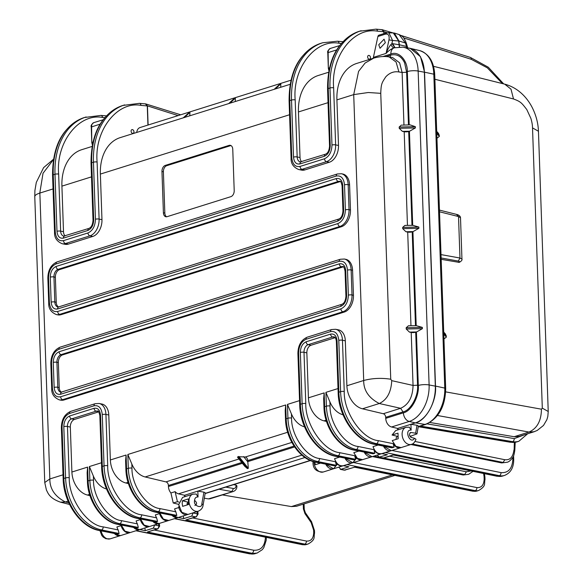 <?xml version="1.0" encoding="UTF-8"?>
<svg xmlns="http://www.w3.org/2000/svg" width="583" height="583" viewBox="0 0 583 583"><rect width="100%" height="100%" fill="white"/><g stroke="black" fill="none" stroke-linecap="round" stroke-linejoin="round"><path stroke-width="0.87" d="M145.437 103.971L147.273 105.938L147.936 125.068M381.967 29.777L383.803 31.737L383.869 33.61M373.258 58.242A7.768 5.495 -107.4 0 1 373.397 57.389L377.901 36.496A2.587 1.829 -107.4 0 1 378.972 35.14L386.405 32.816L393.27 32.932L398.706 40.999L399.319 46.917M424.366 72.234L418.149 71.046A30.994 20.427 101.5 0 0 402.94 47.157L409.047 48.178A31.205 20.565 101.5 0 1 424.366 72.234L435.326 386.143A31.205 20.565 101.5 0 1 415.315 422.894L397.657 428.432L398.007 428.323L398.058 429.809M397.708 429.919L397.657 428.432L391.579 426.989A7.768 5.495 -107.4 0 1 385.742 418.354L385.706 417.326A3.236 2.288 72.6 0 0 383.271 413.733L362.458 408.792A20.718 14.641 -107.4 0 1 346.885 385.771L345.318 340.807A14.247 9.386 -78.5 0 0 338.541 329.861L335.677 329.286A14.247 9.386 101.5 0 1 342.454 340.224L344.247 391.499C343.584 412.349 362.123 439.174 378.178 440.617L393.146 443.656L394.101 447.234L391.485 447.766L374.169 444.253A2.587 1.705 101.5 0 0 374.774 444.217A46.618 32.947 -107.4 0 1 338.84 392.213A2.587 0.663 178 0 0 338.162 392.687C338.585 416.379 355.397 440.945 374.169 444.253M196.179 493.998L198.038 496.986L197.834 491.112L304.953 457.509L184.549 495.273L184.898 495.164L184.949 496.658M184.6 496.767L184.549 495.273L178.471 493.837A7.768 5.495 -107.4 0 1 175.119 491.651L177.429 501.686L178.901 502.058M378.768 44.76L384.073 39.192L385.327 42.705L380.021 48.28L378.768 44.76M130.089 532.592A8.934 6.318 -107.4 0 1 129.907 532.651A8.934 6.318 -107.4 0 1 121.096 525.647L116.906 526.966A8.934 6.318 72.6 0 0 118.16 529.918L119.107 533.496L117.358 534.043L99.176 530.508C80.403 527.207 63.591 502.633 63.168 478.949A2.587 0.663 -2 0 1 63.846 478.468L62.06 427.193A2.587 0.663 178 0 0 61.375 427.674L63.168 478.949M114.479 533.62A8.934 6.318 72.6 0 0 120.47 535.617L114.479 533.62M149.314 526.558A8.934 6.318 -107.4 0 1 149.139 526.624A8.934 6.318 -107.4 0 1 140.328 519.621L136.131 520.932A8.934 6.318 72.6 0 0 137.391 523.884L138.339 527.462L136.59 528.016L117.453 524.285C101.741 521.501 87.793 501.089 87.435 481.39A2.587 0.663 178 0 1 88.113 480.909L87.632 467.092L71.898 472.033L70.324 427.069L67.46 426.486L69.253 477.761C68.59 498.603 87.129 525.429 103.191 526.879A2.587 1.705 101.5 0 1 101.529 529.925L99.78 530.472A2.587 1.705 101.5 0 1 99.176 530.508M133.711 527.586A8.934 6.318 72.6 0 0 139.701 529.583L133.711 527.586M168.545 520.532A8.934 6.318 -107.4 0 1 168.37 520.59A8.934 6.318 -107.4 0 1 159.56 513.587L155.362 514.898A8.934 6.318 72.6 0 0 156.616 517.85L157.57 521.435L155.821 521.982L137.639 518.447A2.587 1.705 101.5 0 0 138.237 518.411A46.618 32.947 -107.4 0 1 102.309 466.407A2.587 0.663 178 0 0 101.631 466.888C102.047 490.573 118.866 515.146 137.639 518.447M152.943 521.552A8.934 6.318 72.6 0 0 158.926 523.549L152.943 521.552M187.777 514.498A8.934 6.318 -107.4 0 1 187.602 514.556A8.934 6.318 -107.4 0 1 178.792 507.553L174.594 508.872A8.934 6.318 72.6 0 0 175.847 511.823L176.802 515.401L175.053 515.948L155.909 512.217C140.197 509.44 126.256 489.02 125.892 469.322A2.587 0.663 178 0 1 126.569 468.849L126.088 455.031L110.355 459.965L108.788 415.001A14.247 9.386 -78.5 0 0 102.01 404.063L99.146 403.48A14.247 9.386 101.5 0 1 105.924 414.418L107.717 465.7C107.053 486.543 125.585 513.368 141.647 514.811A2.587 1.705 101.5 0 1 139.986 517.864L138.237 518.411L155.821 521.982M172.174 515.525A8.934 6.318 72.6 0 0 178.158 517.522L172.174 515.525M343.19 465.744A8.934 6.318 -107.4 0 1 343.015 465.81A8.934 6.318 -107.4 0 1 335.458 461.751L336.413 465.336L334.664 465.883L315.52 462.151C299.808 459.368 285.867 438.955 285.502 419.257A2.587 0.663 178 0 1 286.18 418.783L285.699 404.966L127.837 454.485L131.831 464.01L131.977 468.142C131.437 485.304 146.697 507.392 159.924 508.587A2.587 1.705 101.5 0 1 158.263 511.634L176.802 515.401M325.751 464.228A8.934 6.318 72.6 0 0 333.571 468.768L325.751 464.228M362.415 459.717A8.934 6.318 -107.4 0 1 362.247 459.776A8.934 6.318 -107.4 0 1 354.69 455.724L355.637 459.302L353.888 459.849L335.706 456.314A2.587 1.705 101.5 0 0 336.311 456.278A46.618 32.947 -107.4 0 1 300.383 404.274L298.591 352.999A2.587 0.663 178 0 0 297.913 353.48L299.698 404.755A2.587 0.663 -2 0 1 300.383 404.274L302.125 403.728A46.618 32.947 72.6 0 0 338.06 455.731L336.311 456.278L353.888 459.849M344.976 458.194A8.934 6.318 72.6 0 0 352.802 462.734L344.976 458.194M381.646 453.683A8.934 6.318 -107.4 0 1 381.471 453.742A8.934 6.318 -107.4 0 1 373.922 449.69L374.869 453.268L373.12 453.814L353.983 450.091C338.271 447.307 324.323 426.887 323.966 407.196A2.587 0.663 178 0 1 324.644 406.715L324.163 392.898L308.429 397.832L306.855 352.875L303.998 352.292L305.784 403.567C305.128 424.409 323.66 451.235 339.721 452.678L354.69 455.724M364.207 452.168A8.934 6.318 72.6 0 0 372.034 456.7L364.207 452.168M400.878 447.649A8.934 6.318 -107.4 0 1 400.703 447.708A8.934 6.318 -107.4 0 1 393.146 443.656M383.439 446.133A8.934 6.318 72.6 0 0 391.266 450.674L383.439 446.133M388.766 32.531L392.585 40.46L388.985 39.884C389.612 35.548 388.395 33.639 385.334 34.164L377.901 36.496M367.625 57.003A1.946 1.37 -107.4 0 1 368.478 55.443A1.946 1.37 -107.4 0 1 370.489 57.586A1.946 1.37 -107.4 0 1 369.637 59.153A1.946 1.37 -107.4 0 1 367.625 57.003M383.803 31.737L377.507 31.183C353.684 26.738 330.78 56.318 333.644 87.829L335.633 144.876L338.497 145.458L336.908 99.882A45.321 32.036 -107.4 0 1 356.745 63.423L375.051 57.717M341.303 43.448L339.051 43.244C315.228 38.806 292.323 68.379 295.18 99.897L297.17 156.944L300.034 157.527L298.445 111.951A45.321 32.036 -107.4 0 1 318.282 75.491L328.623 72.248M131.095 131.204A1.946 1.37 -107.4 0 1 131.947 129.637A1.946 1.37 -107.4 0 1 133.959 131.78A1.946 1.37 -107.4 0 1 133.106 133.347A1.946 1.37 -107.4 0 1 131.095 131.204M147.273 105.938L140.977 105.377C117.154 100.939 94.249 130.512 97.106 162.03L99.103 219.077L101.967 219.653L100.371 174.077A45.321 32.036 -107.4 0 1 120.215 137.624L290.159 84.309M136.728 132.443A7.768 5.495 -107.4 0 1 140.08 127.531L290.975 80.199M104.772 117.642L102.521 117.438C78.69 113 55.786 142.58 58.65 174.091L60.639 231.138L63.503 231.721L61.915 186.145A45.321 32.036 -107.4 0 1 81.751 149.685L92.085 146.442M121.206 525.669A2.587 1.829 -107.4 0 1 121.126 525.057A2.587 1.829 -107.4 0 1 121.126 525.028M89.971 495.652L87.465 495.054A20.718 14.641 -107.4 0 1 71.898 472.033M121.497 525.713L121.096 525.647M140.437 519.635A2.587 1.829 -107.4 0 1 140.357 519.023A2.587 1.829 -107.4 0 1 140.357 519.001M106.507 488.977A20.718 14.641 -107.4 0 1 93.375 476.071L93.52 480.203C92.974 497.372 108.234 519.46 121.461 520.648A2.587 1.705 101.5 0 1 119.799 523.702L138.339 527.462M140.729 519.679L140.328 519.621M159.669 513.601A2.587 1.829 -107.4 0 1 159.589 512.989A2.587 1.829 -107.4 0 1 159.589 512.967M128.435 483.584L125.928 482.994A20.718 14.641 -107.4 0 1 110.355 459.965M159.961 513.652L159.56 513.587M178.894 507.567A2.587 1.829 -107.4 0 1 178.821 506.962A2.587 1.829 -107.4 0 1 178.872 506.277M241.734 462.494L168.407 485.493A3.236 2.288 72.6 0 0 165.973 481.893L145.152 476.96A20.718 14.641 -107.4 0 1 131.831 464.01M178.682 504.361L173.231 503.005L170.921 492.97A7.768 5.495 -107.4 0 1 168.443 486.521L168.407 485.493M179.192 507.618L178.792 507.553M294.043 446.082L247.775 460.599L247.811 461.619A7.768 5.495 -107.4 0 0 247.819 461.86L248.307 468.331L247.432 468.608L244.751 466.276L237.536 457.225L237.93 456.686L245.341 456.999L291.85 442.41M170.921 492.97L175.119 491.651M304.581 426.843A20.718 14.641 -107.4 0 1 291.442 413.945L291.587 418.069C291.048 435.239 306.308 457.327 319.535 458.515A2.587 1.705 101.5 0 1 317.873 461.568L336.413 465.336M338.497 457.458A2.587 1.829 -107.4 0 1 338.431 456.868M357.729 451.424A2.587 1.829 -107.4 0 1 357.663 450.834M326.509 421.451L323.995 420.86A20.718 14.641 -107.4 0 1 308.429 397.832M343.037 414.783A20.718 14.641 -107.4 0 1 329.905 401.876L330.051 406.008C329.504 423.171 344.772 445.266 357.998 446.454A2.587 1.705 101.5 0 1 356.337 449.5L354.588 450.054A2.587 1.705 101.5 0 1 353.983 450.091M376.961 445.39A2.587 1.829 -107.4 0 1 376.888 444.8M396.185 439.356A2.587 1.829 -107.4 0 1 397.256 436.711A2.587 1.829 -107.4 0 1 397.795 436.66M402.212 125.126L410.075 124.871L415.351 126.679L415.395 127.932L409.587 131.226A7.768 1.997 -2 0 0 409.419 131.277L408.698 131.503L411.977 225.271M412.873 225.337L404.915 225.417L402.671 227.392L418.856 227.042L412.873 225.337M418.856 227.042L418.9 228.296L413.092 231.589A7.768 1.997 -2 0 0 412.924 231.64L416.204 325.613M416.379 325.7L408.421 325.78L406.176 327.755L422.354 327.406L416.379 325.7M422.354 327.406L422.398 328.659L416.597 331.953A7.768 1.997 -2 0 0 416.422 332.004L418.295 385.465C419.381 396.345 411.19 411.387 403.4 412.815L385.742 418.354M390.982 44.476C392.009 46.895 393.19 47.981 394.531 47.726C391.572 48.659 388.752 50.553 386.07 53.41C387.578 49.591 389.218 46.611 390.982 44.476L391.907 43.587L394.837 47.631M394.225 47.813L394.268 47.799A7.768 5.495 72.6 0 0 390.872 54.044C398.59 50.612 407.641 60.246 407.328 71.563L409.193 124.886M336.908 99.882L353.713 94.614L358.581 71.381L365.118 63.015L373.841 58.06M344.313 312.043L342.884 311.752L62.643 399.661A14.247 9.386 101.5 0 1 59.328 399.858L60.763 400.149A14.247 9.386 -78.5 0 0 64.079 399.945L344.313 312.043A14.247 9.386 -78.5 0 0 353.451 295.268L352.577 270.257A14.247 9.386 -78.5 0 0 345.799 259.318L344.364 259.027A14.247 9.386 101.5 0 1 351.141 269.965L352.577 270.257M341.332 226.751L339.904 226.459L59.67 314.368A14.247 9.386 101.5 0 1 56.347 314.565L57.783 314.856A14.247 9.386 -78.5 0 0 61.098 314.66L341.332 226.751A14.247 9.386 -78.5 0 0 350.47 209.975L349.596 184.964A14.247 9.386 -78.5 0 0 342.819 174.026L341.383 173.734A14.247 9.386 101.5 0 1 348.168 184.673L349.596 184.964M230.883 196.66A5.181 3.411 -78.5 0 0 234.206 190.561L232.763 149.292A5.181 3.411 -78.5 0 0 230.3 145.313A5.181 3.411 -78.5 0 0 229.097 145.386L165.288 165.404A5.181 3.411 -78.5 0 0 161.965 171.504L163.408 212.773A5.181 3.411 -78.5 0 0 165.871 216.752A5.181 3.411 -78.5 0 0 167.073 216.679L230.883 196.66M68.357 244.109L65.493 243.526A14.247 9.386 101.5 0 1 62.177 243.73L65.041 244.306A14.247 9.386 -78.5 0 0 68.357 244.109L92.828 236.428A14.247 9.386 -78.5 0 0 101.967 219.653M304.887 169.908L302.023 169.332A14.247 9.386 101.5 0 1 298.707 169.529L301.571 170.112A14.247 9.386 -78.5 0 0 304.887 169.908L329.359 162.234A14.247 9.386 -78.5 0 0 338.497 145.458M301.608 161.688A6.471 4.27 101.5 0 1 300.034 157.527M183.237 117.853L189.052 112.599L189.927 112.33L189.788 115.798M228.689 103.592L233.28 99.314L235.379 98.068L235.24 101.537M274.141 89.337L279.957 84.083L280.831 83.814L280.693 87.282M65.077 235.882A6.471 4.27 101.5 0 1 63.503 231.721M53.454 159.596L43.033 173.246L39.855 192.674M63.022 474.81L49.847 478.949C49.737 488.838 54.919 496.519 65.391 501.978L68.087 501.132M119.107 533.496L101.529 529.925A46.618 32.947 -107.4 0 1 65.595 477.922L63.809 426.647A2.587 0.663 178 0 1 67.46 426.486A6.471 4.27 101.5 0 1 71.614 418.864L74.478 419.447A6.471 4.27 -78.5 0 0 70.324 427.069M74.478 419.447L98.687 411.846M87.435 481.39L87.129 472.718L87.632 467.092M101.486 462.749L89.381 466.546L93.375 476.071M125.892 469.322L125.593 460.65L126.088 455.031M285.502 419.257L285.204 410.585L285.699 404.966M173.231 503.005L177.429 501.686M291.442 413.945L287.448 404.413L287.929 418.23L286.18 418.783A38.85 27.459 -107.4 0 0 316.124 462.115A2.587 1.705 101.5 0 1 315.52 462.151M247.775 460.599A3.236 2.288 72.6 0 0 245.341 456.999M305.784 403.567A2.587 0.663 178 0 0 302.125 403.728L300.34 352.453A2.587 0.663 178 0 1 303.998 352.292A6.471 4.27 101.5 0 1 308.145 344.67L311.009 345.245A6.471 4.27 -78.5 0 0 306.855 352.875M311.009 345.245L335.225 337.652M323.966 407.196L323.66 398.517L324.163 392.898M329.905 401.876L325.912 392.352L326.393 406.169L324.644 406.715A38.85 27.459 -107.4 0 0 354.588 450.054L373.12 453.814M362.458 408.792L379.285 403.516C368.777 398.065 363.581 390.391 363.697 380.495L346.885 385.771M383.271 413.733L400.601 408.297C408.596 404.74 412.749 397.118 413.048 385.429L411.204 332.441A3.236 0.831 178 0 0 415.708 332.23L416.422 332.004M415.708 332.23L417.559 385.217C418.601 395.886 410.665 410.454 403.035 411.897L385.706 417.326M401.41 125.053L399.166 127.028L399.209 128.282L402.43 131.379L404.194 131.714A3.236 0.831 178 0 0 408.698 131.503M385.99 56.617L390.574 55.174C396.688 53.614 401.374 56.179 404.624 62.862L406.628 72.256L408.472 124.908M422.398 328.659L406.22 329.001L409.441 332.106L416.597 331.953M409.222 325.853L408.421 325.78M410.964 325.729L407.699 232.078A3.236 0.831 178 0 0 412.203 231.866L412.924 231.64M418.9 228.296L402.715 228.638L405.936 231.743L413.092 231.589M405.717 225.49L404.915 225.417M388.737 56.908L392.534 57.491L399.617 62.818L402.124 72.474L406.628 72.256M389.211 56.966L396.097 62.046L398.918 71.964L402.124 72.474L403.961 125.002M230.992 145.575A5.181 3.411 -78.5 0 0 230.525 145.677L166.716 165.696A5.181 3.411 -78.5 0 0 163.393 171.796L164.836 213.065A5.181 3.411 -78.5 0 0 166.607 216.781M69.588 504.448L60.392 502.145L65.391 501.978L68.83 502.838M403.035 411.897L400.601 408.297L379.285 403.516C386.995 399.858 391.149 392.235 391.74 380.648L390.741 379.22L380.757 93.331C381.122 83.719 381.77 82.895 385.851 76.752C389.692 72.744 394.05 71.148 398.918 71.964M411.204 332.441L409.441 332.106M406.22 329.001L406.176 327.755M407.699 232.078L405.936 231.743M402.715 228.638L402.671 227.392M339.313 263.844A2.587 1.829 72.6 0 0 341.31 266.73L61.077 354.639L62.505 354.923A6.471 4.27 -78.5 0 0 58.351 362.553L56.923 362.262A6.471 4.27 101.5 0 1 61.077 354.639A2.587 1.829 -107.4 0 1 59.08 351.746L339.313 263.844C343.023 263.239 345.165 265.513 345.741 270.68L346.608 295.69C346.411 301.09 344.473 304.647 340.8 306.359L60.559 394.268C56.85 394.873 54.707 392.592 54.139 387.433L53.264 362.422C53.468 357.015 55.407 353.458 59.08 351.746M54.139 387.433A2.587 0.663 -2 0 1 57.797 387.272L59.226 387.564L58.351 362.553M59.226 387.564A6.471 4.27 -78.5 0 0 61.492 392.235M343.38 266.89A6.471 4.27 -78.5 0 0 342.738 267.021L341.31 266.73A6.471 4.27 101.5 0 1 342.819 266.635C343.504 266.001 344.254 267.51 345.056 271.153A2.587 0.663 178 0 1 345.741 270.68M62.505 354.923L342.738 267.021M57.586 308.975C53.869 309.58 51.734 307.299 51.158 302.14L50.284 277.129C50.488 271.722 52.426 268.165 56.099 266.453L336.333 178.551C340.049 177.946 342.185 180.22 342.76 185.387L343.635 210.397C343.431 215.797 341.492 219.354 337.819 221.066L57.586 308.975A2.587 1.829 -107.4 0 1 58.715 306.891L57.899 306.957A6.471 4.27 101.5 0 1 54.817 301.979L56.245 302.271A6.471 4.27 -78.5 0 0 58.519 306.942M340.406 181.597A6.471 4.27 -78.5 0 0 339.765 181.728L338.329 181.437A6.471 4.27 101.5 0 1 339.838 181.342C340.53 180.708 341.274 182.217 342.083 185.86A2.587 0.663 178 0 1 342.76 185.387M56.099 266.453A2.587 1.829 72.6 0 0 58.096 269.346L59.524 269.63L339.765 181.728M59.524 269.63A6.471 4.27 -78.5 0 0 55.37 277.26L53.942 276.969A6.471 4.27 101.5 0 1 58.096 269.346L338.329 181.437A2.587 1.829 72.6 0 1 336.333 178.551M56.245 302.271L55.37 277.26M196.194 494.005L192.915 494.158L182.603 497.394L178.689 504.587L181.809 512.289L187.945 514.446L198.264 511.211C201.099 509.979 202.695 508.026 203.052 505.359A3.884 1.625 -170 0 0 201.849 503.858C202.112 509.083 193.556 505.891 194.489 501.11C194.62 498.217 195.808 496.84 198.038 496.986M182.188 503.486L182.443 500.768L188.382 498.91L188.579 504.484L182.632 506.35L182.188 503.486M188.615 502.313L186.932 505.002M407.43 47.908L407.32 47.325L407.677 47.944M463.172 474.999L468.535 474.336L463.172 474.999L372.464 456.569M468.666 474.292L472.973 471.37M339.612 457.108L334.555 458.69C336.493 464.032 339.452 466.356 343.431 465.679L346.929 464.578L475.218 490.638A2.587 1.705 -78.5 0 0 476.879 487.592L353.48 462.523M356.461 458.267L352.802 462.734L343.365 465.693L348.925 466.794L340.88 469.315L344.757 470.102L354.602 467.202L344.152 470.138A2.587 1.705 -78.5 0 0 344.757 470.102A2.587 1.829 72.6 0 0 345.442 470.073M358.837 451.074L353.786 452.663L357.415 458.398L362.597 459.666L381.471 453.742M378.068 445.04L373.018 446.629C374.956 451.963 377.915 454.295 381.887 453.61L385.385 452.517L499.361 475.67L497.612 476.216A2.587 1.705 -78.5 0 1 497.007 476.253L393.008 454.966L497.612 476.216A19.421 13.73 72.6 0 0 502.772 475.99L504.521 475.444C510.723 472.908 513.783 467.544 513.703 459.338A2.587 0.663 178 0 0 512.865 458.879C512.413 468.528 508.471 473.105 501.023 472.616L391.944 450.455M410.92 444.508L501.635 462.931L506.991 462.275L501.635 462.931M507.239 462.188L506.991 462.275C508.551 462.086 510.409 460.577 512.581 457.757C513.521 456.795 514.257 454.295 514.804 450.273L514.804 450.295M377.216 455.075L379.344 457.247L383.22 458.034L393.008 454.966M382.616 458.07A2.587 1.705 -78.5 0 0 383.22 458.034A2.587 1.829 72.6 0 0 383.905 458.005L378.724 457.283L387.382 454.725L381.821 453.632L400.703 447.708M338.752 467.143L340.88 469.315L340.261 469.344L344.152 470.138M337.229 464.294L333.571 468.768L323.259 472.004C316.547 471.975 313.122 468.921 312.984 462.858L313.02 461.51M320.38 463.142L315.323 464.724L314.878 462.013M197.834 491.112L203.926 492.139L205.267 492.839L203.052 505.359M194.693 500.476C197.134 502.626 197.192 504.288 194.868 505.476M188.163 502.196L182.443 500.768M188.44 503.931L186.924 503.69M183.339 515.897L183.718 518.615L191.756 516.093L193.126 512.821M145.677 103.898L180.694 114.793M145.612 103.92L147.448 105.88L178.136 115.594M121.33 525.072L124.915 531.149L130.257 532.541L149.139 526.624M266.344 537.366L266.198 540.354L263.808 547.634L262.306 549.66L257.147 553.041A19.421 13.73 -107.4 0 1 251.994 553.267L147.382 532.017L157.862 528.912A2.587 1.829 -107.4 0 1 157.177 528.941A2.587 1.705 -78.5 0 0 158.838 525.895L154.67 524.889M144.876 527.958L145.254 530.676L153.3 528.154L154.692 525.05M257.147 553.041L249.641 553.85L135.963 530.756L139.629 529.604M145.254 530.676L139.767 529.561M140.554 519.038L144.147 525.115L149.488 526.515L168.37 520.59M159.786 513.004L163.378 519.081L168.72 520.481L187.602 514.556M183.718 518.615L178.223 517.5M233.572 484.67L236.071 485.122L236.873 485.792C237.084 488.467 235.926 490.361 233.404 491.462L208.423 498.895L210.018 498.8L233.448 491.447M225.781 487.111L233.491 488.503L231.83 491.556L219.011 489.232M204.32 498.203L208.423 498.895M236.071 485.122L236.181 485.982M222.393 494.916L291.405 506.583L296.507 506.27M191.756 516.093L195.633 516.881A2.587 1.829 -107.4 0 0 196.325 516.851L185.846 519.949L195.633 516.881A2.587 1.705 -78.5 0 0 197.294 513.827L193.155 512.989M174.39 518.688L178.092 517.536M445.674 391.871L541.439 409.193C541.264 420.868 537.111 428.49 528.985 432.061L514.126 436.718L519.234 436.405L534.086 431.748L528.985 432.061L437.512 415.511M534.859 431.464L534.086 431.748M429.926 422.486L514.126 436.718M445.529 334.117L446.381 337.105L443.955 338.978M456.686 214.61L458.522 216.555L459.972 258.029L461.947 259.078C462.72 260.754 458.551 262.816 459.113 262.335L458.471 262.372C459.863 261.854 459.805 261.424 458.311 261.082L459.972 258.029L441.01 254.603M439.451 210.099L457.356 214.588C459.338 215.316 460.388 216.366 460.504 217.743L458.522 216.555L439.509 211.789M459.032 262.357L441.171 259.318M438.525 133.398L439.371 136.378L436.944 138.258M433.497 66.302L504.747 84.163L511.014 89.184L513.499 98.964L434.882 79.259M397.774 436.441L392.053 435.02L397.992 433.154L398.189 438.729L392.242 440.595L395.879 446.338L401.053 447.598L411.372 444.363C413.201 444.071 414.746 442.366 415.992 439.254L414.535 438.299C410.272 445.317 403.611 429.299 411.146 430.137L410.942 424.264L417.027 425.291L418.375 425.991L416.976 433.883L410.92 436.091L410.724 437.221M409.281 427.15L406.023 427.317L395.704 430.553L392.053 435.02M410.92 436.091L409.696 435.895M409.295 427.157L411.146 430.137M417.027 425.291L415.628 433.205L411.161 432.506C408.843 433.686 408.902 435.355 411.336 437.505L414.535 438.299M410.009 432.863L410.541 432.542M415.628 433.205L416.976 433.883M410.942 424.264L415.49 422.835C425.998 420.853 436.929 400.776 435.501 386.084L424.541 72.183L420.489 56.689L410.148 48.309L407.728 47.952M514.337 442.395L514.126 450.528M513.966 449.901C513.084 455.811 511.102 460.366 504.805 459.717L415.038 441.484M406.672 47.777L406.511 46.443L407.379 47.893M399.515 46.917L398.881 40.948L394.407 33.071L392.643 32.874M398.881 40.948L405.484 43.04L406.213 42.836L407.757 47.959M399.012 44.658L406.511 46.443L405.484 43.04L399.122 34.565C403.093 36.612 403.531 36.642 406.213 42.836M384.044 33.552L383.978 31.686L382.142 29.726M392.811 32.867L382.215 29.704M148.111 125.01L147.448 105.88M301.885 455.126L178.471 493.837M415.315 422.894L409.237 421.451L391.579 426.989M435.326 386.143L429.11 384.955A30.994 20.427 101.5 0 1 409.237 421.451A7.768 5.495 -107.4 0 1 403.4 412.815M407.328 71.563A7.768 1.997 178 0 1 418.149 71.046L429.11 384.955A7.768 1.997 178 0 0 418.295 385.465M398.838 44.716L392.68 43.674L394.953 47.595M398.706 40.999L392.585 40.46L391.907 43.587L392.68 43.674M382.441 29.726L375.991 29.15A2.587 1.756 95.1 0 1 377.507 31.183M342.891 41.692L337.528 41.211A2.587 1.756 95.1 0 1 339.051 43.244M145.91 103.92L139.461 103.344A2.587 1.756 95.1 0 1 140.977 105.377M106.361 115.886L100.997 115.412A2.587 1.756 95.1 0 1 102.521 117.438M373.397 57.389L386.07 53.41L388.985 39.884M117.358 534.043L99.78 530.472A46.618 32.947 -107.4 0 1 63.846 478.468L65.595 477.922A2.587 0.663 178 0 1 69.253 477.761M118.16 529.918L103.191 526.879M137.391 523.884L121.461 520.648M136.59 528.016L118.058 524.248A2.587 1.705 101.5 0 1 117.453 524.285M119.799 523.702L118.058 524.248A38.85 27.459 -107.4 0 1 88.113 480.909L89.862 480.363A38.85 27.459 72.6 0 0 119.799 523.702M157.57 521.435L139.986 517.864A46.618 32.947 -107.4 0 1 104.058 465.861L102.309 466.407L100.516 415.132A2.587 0.663 178 0 0 99.839 415.606L101.631 466.888M156.616 517.85L141.647 514.811M108.788 415.001L105.924 414.418A2.587 0.663 178 0 0 102.265 414.586L104.058 465.861A2.587 0.663 178 0 1 107.717 465.7M175.847 511.823L159.924 508.587M175.053 515.948L156.514 512.18A2.587 1.705 101.5 0 1 155.909 512.217M158.263 511.634L156.514 512.18A38.85 27.459 -107.4 0 1 126.569 468.849L128.318 468.302A38.85 27.459 72.6 0 0 158.263 511.634M242.397 463.317L168.443 486.521M294.619 446.935L247.811 461.619M335.458 461.751L319.535 458.515M334.664 465.883L316.124 462.115L317.873 461.568A38.85 27.459 72.6 0 1 287.929 418.23A2.587 0.663 178 0 1 291.587 418.069M355.637 459.302L338.06 455.731A2.587 1.705 101.5 0 0 339.721 452.678M374.869 453.268L356.337 449.5A38.85 27.459 -107.4 0 1 326.393 406.169A2.587 0.663 178 0 1 330.051 406.008M373.922 449.69L357.998 446.454M396.724 437.031L397.795 436.696M345.318 340.807L342.454 340.224A2.587 0.663 178 0 0 338.796 340.385L340.589 391.659A46.618 32.947 72.6 0 0 376.516 443.663L374.774 444.217L392.352 447.788M394.101 447.234L376.516 443.663A2.587 1.705 101.5 0 0 378.178 440.617M409.419 131.277L412.698 225.249M394.531 47.726A7.768 5.495 72.6 0 0 394.268 47.799L402.94 47.157M386.923 32.757L385.334 34.164M382.871 56.558L390.872 54.044M390.574 55.174L390.063 57.098M34.769 196.646L44.753 482.535L49.847 478.949L39.863 193.06L53.038 188.928M100.371 174.077L289.576 114.734M380.757 93.331L368.288 92.515L353.713 94.614L363.697 380.495C372.297 378.214 381.311 377.784 390.741 379.22M299.553 400.616L287.448 404.413M127.837 454.485L128.318 468.302A2.587 0.663 178 0 1 131.977 468.142M333.644 87.829A2.587 0.663 178 0 0 329.985 87.989L331.975 145.036A2.587 0.663 -2 0 1 335.633 144.876A14.247 9.386 101.5 0 1 326.502 161.651L329.359 162.234M361.161 30.702A71.221 50.335 72.6 0 0 329.985 87.989L328.236 88.543A71.221 50.335 72.6 0 1 359.412 31.249L375.991 29.15M359.412 31.249C338.111 39.688 327.493 58.941 327.559 89.017A2.587 0.663 -2 0 1 328.236 88.543L330.226 145.59C330.022 150.99 328.091 154.546 324.418 156.259L299.939 163.94C296.23 164.544 294.087 162.263 293.519 157.104A2.587 0.663 -2 0 1 297.17 156.944A6.471 4.27 101.5 0 0 300.252 161.914L325.547 154.174A2.587 1.829 72.6 0 0 324.418 156.259M298.445 111.951L328.032 102.666M327.559 89.017L329.548 146.063A2.587 0.663 -2 0 1 330.226 145.59M337.528 41.211L322.698 42.763A71.221 50.335 72.6 0 0 291.522 100.057A2.587 0.663 -2 0 1 295.18 99.897M289.095 101.085L291.085 158.131A2.587 0.663 -2 0 1 291.77 157.65L289.773 100.604A2.587 0.663 -2 0 0 289.095 101.085C289.03 71.002 299.647 51.749 320.949 43.31A71.221 50.335 72.6 0 0 289.773 100.604L291.522 100.057L293.519 157.104M97.106 162.03A2.587 0.663 178 0 0 93.455 162.191L95.444 219.237A2.587 0.663 -2 0 1 99.103 219.077A14.247 9.386 101.5 0 1 89.964 235.845L92.828 236.428M124.631 104.896A71.221 50.335 72.6 0 0 93.455 162.191L91.706 162.737A71.221 50.335 72.6 0 1 122.882 105.443L139.461 103.344M93.695 219.784A2.587 0.663 -2 0 0 93.018 220.265L91.028 163.211A2.587 0.663 -2 0 1 91.706 162.737L93.695 219.784C93.491 225.184 91.553 228.747 87.88 230.46L63.409 238.134C59.699 238.739 57.557 236.458 56.981 231.298A2.587 0.663 -2 0 1 60.639 231.138A6.471 4.27 101.5 0 0 63.722 236.115L89.017 228.376A2.587 1.829 72.6 0 0 87.88 230.46M61.915 186.145L91.502 176.86M58.65 174.091A2.587 0.663 178 0 0 54.991 174.251L56.981 231.298M86.167 116.957A71.221 50.335 72.6 0 0 54.991 174.251L53.242 174.798A71.221 50.335 72.6 0 1 84.418 117.511L100.997 115.412M55.239 231.845A2.587 0.663 -2 0 0 54.554 232.326L52.565 175.279A2.587 0.663 -2 0 1 53.242 174.798L55.239 231.845C55.968 238.483 58.723 241.413 63.496 240.633L87.967 232.96A2.587 1.829 72.6 0 0 89.964 235.845L65.493 243.526A2.587 1.829 -107.4 0 1 63.496 240.633M89.381 466.546L89.862 480.363A2.587 0.663 178 0 1 93.52 480.203M87.465 495.054L89.585 494.391M98.549 411.685L96.093 411.183A6.471 4.27 101.5 0 1 97.594 411.095C98.287 410.454 99.03 411.962 99.839 415.606M125.928 482.994L128.041 482.323M145.152 476.96L287.652 432.258M165.973 481.893L238.95 459.003M247.432 468.608L237.93 456.686M238.804 456.409L248.307 468.331M247.819 461.86L243.621 456.591M338.016 388.555L325.912 392.352M323.995 420.86L326.116 420.197M344.247 391.499A2.587 0.663 178 0 0 340.589 391.659L338.84 392.213L337.047 340.938A2.587 0.663 178 0 0 336.369 341.412C336.034 338.577 335.291 337.076 334.132 336.894A6.471 4.27 101.5 0 0 332.623 336.989L308.145 344.67A2.587 1.829 -107.4 0 1 306.148 341.776L330.627 334.103C334.336 333.498 336.478 335.772 337.047 340.938M335.079 337.491L332.623 336.989A2.587 1.829 72.6 0 1 330.627 334.103M415.395 127.932L399.209 128.282M402.43 131.379L409.587 131.226M399.166 127.028L415.351 126.679M412.203 231.866L415.482 325.627M60.647 396.768C55.881 397.54 53.126 394.611 52.39 387.979L51.515 362.969C51.778 356.024 54.27 351.447 58.992 349.246L339.226 261.337C343.999 260.565 346.747 263.494 347.49 270.126A2.587 0.663 -2 0 1 351.141 269.965L352.015 294.976A14.247 9.386 101.5 0 1 342.884 311.752A2.587 1.829 -107.4 0 1 340.887 308.866L60.647 396.768A2.587 1.829 72.6 0 0 62.643 399.661L64.079 399.945M347.49 270.126L348.357 295.144A2.587 0.663 -2 0 1 352.015 294.976L353.451 295.268M57.673 311.475C52.9 312.248 50.145 309.318 49.409 302.686L48.535 277.676C48.797 270.731 51.289 266.154 56.012 263.953L336.245 176.044C341.019 175.272 343.773 178.201 344.509 184.833A2.587 0.663 -2 0 1 348.168 184.673L349.035 209.691A14.247 9.386 101.5 0 1 339.904 226.459A2.587 1.829 -107.4 0 1 337.907 223.573L57.673 311.475A2.587 1.829 72.6 0 0 59.67 314.368L61.098 314.66M344.509 184.833L345.384 209.851A2.587 0.663 -2 0 1 349.035 209.691L350.47 209.975M163.408 212.773L164.836 213.065M161.965 171.504L163.393 171.796M165.288 165.404L166.716 165.696M229.097 145.386L230.525 145.677M326.502 161.651L302.023 169.332A2.587 1.829 -107.4 0 1 300.026 166.439L324.505 158.765A2.587 1.829 72.6 0 0 326.502 161.651M39.87 193.06C36.051 194.292 34.382 195.64 34.871 197.105M331.975 145.036C331.712 151.981 329.22 156.557 324.505 158.765M291.77 157.65C292.506 164.289 295.253 167.219 300.026 166.439M299.939 163.94A2.587 1.829 -107.4 0 1 301.076 161.855M183.507 117.766L189.052 112.599M280.831 83.814L275.285 88.973M274.418 89.25L279.957 84.083M235.379 98.068L229.833 103.235M228.959 103.512L234.504 98.345M189.927 112.33L184.381 117.489M95.444 219.237C95.182 226.182 92.69 230.751 87.967 232.96M63.409 238.134A2.587 1.829 -107.4 0 1 64.545 236.049M63.809 426.647C64.006 421.247 65.945 417.683 69.617 415.97L94.096 408.297C97.806 407.692 99.948 409.973 100.516 415.132M102.265 414.586C101.529 407.947 98.775 405.017 94.009 405.797L69.53 413.471C64.808 415.672 62.315 420.248 62.06 427.193M69.53 413.471A2.587 1.829 -107.4 0 1 70.667 411.387L95.138 403.713A2.587 1.829 72.6 0 0 94.009 405.797M94.096 408.297A2.587 1.829 72.6 0 0 96.093 411.183L71.614 418.864A2.587 1.829 -107.4 0 1 69.617 415.97M300.34 352.453C300.544 347.045 302.475 343.489 306.148 341.776M338.796 340.385C338.06 333.753 335.312 330.823 330.539 331.596L306.06 339.277C301.345 341.478 298.853 346.054 298.591 352.999M306.06 339.277A2.587 1.829 -107.4 0 1 307.197 337.193C301.141 339.955 298.044 345.384 297.913 353.48M335.677 329.286L331.669 329.519A2.587 1.829 72.6 0 0 330.539 331.596M417.559 385.217L413.048 385.429L391.74 380.648M407.459 225.366L404.194 131.714M52.39 387.979A2.587 0.663 178 0 0 51.712 388.46C51.457 393.802 54 397.606 59.328 399.858M51.515 362.969A2.587 0.663 178 0 0 50.838 363.449L51.712 388.46M58.992 349.246A2.587 1.829 -107.4 0 1 60.122 347.162C54.066 349.924 50.976 355.353 50.838 363.449M339.226 261.337A2.587 1.829 -107.4 0 1 340.363 259.253L344.364 259.027M348.357 295.144C348.095 302.081 345.602 306.658 340.887 308.866M49.409 302.686A2.587 0.663 178 0 0 48.732 303.167C48.476 308.509 51.02 312.313 56.347 314.565M48.535 277.676A2.587 0.663 178 0 0 47.857 278.157C47.995 270.06 51.093 264.631 57.141 261.869L337.382 173.967L341.383 173.734M56.012 263.953A2.587 1.829 -107.4 0 1 57.141 261.869M336.245 176.044A2.587 1.829 -107.4 0 1 337.382 173.967M345.384 209.851C345.121 216.796 342.629 221.365 337.907 223.573M53.264 362.422A2.587 0.663 -2 0 1 56.923 362.262L57.797 387.272A6.471 4.27 101.5 0 0 60.872 392.25L341.93 304.282A2.587 1.829 -107.4 0 0 340.8 306.359M60.559 394.268A2.587 1.829 -107.4 0 1 61.696 392.184M346.608 295.69A2.587 0.663 178 0 0 345.93 296.164C345.588 300.602 344.254 303.306 341.93 304.282M50.284 277.129A2.587 0.663 -2 0 1 53.942 276.969L54.817 301.979A2.587 0.663 178 0 0 51.158 302.14M337.819 221.066A2.587 1.829 -107.4 0 1 338.956 218.989C341.274 218.013 342.607 215.309 342.957 210.871L342.083 185.86M343.635 210.397A2.587 0.663 178 0 0 342.957 210.871M192.915 494.158A8.934 6.318 72.6 0 0 189.001 501.351A8.934 6.318 72.6 0 0 198.264 511.211M101.121 530.902A8.934 6.318 72.6 0 0 110.151 538.852L105.902 538.736L103.235 537.118L101.814 535.515L99.955 530.668M313.989 461.794A8.934 6.318 72.6 0 0 313.997 462.137A8.934 6.318 72.6 0 0 323.259 472.004M308.21 543.961L306.461 544.507A12.95 9.153 -107.4 0 1 303.022 544.66L304.771 544.107A12.95 9.153 72.6 0 0 308.21 543.961C316.037 539.341 313.508 537.417 314.558 533.066A2.587 0.663 178 0 0 313.712 532.607C313.443 538.539 311.009 541.359 306.432 541.06L192.754 517.966M314.558 533.066L314.47 530.559A2.587 0.663 178 0 0 313.625 530.107L313.712 532.607M314.47 530.559L311.526 521.654A2.587 0.736 145.4 0 1 311.147 522.572L313.625 530.107M304.96 513.63A2.587 0.736 -34.6 0 0 305.346 512.705L304.253 509.382A2.587 0.663 -2 0 0 303.408 508.923L304.96 513.63L311.147 522.572M303.247 504.157L303.408 508.923M185.846 519.949L304.771 544.107A2.587 1.705 -78.5 0 0 306.432 541.06M484.437 473.702L484.918 477.098A2.587 0.663 178 0 0 484.079 476.639L484.167 479.139C483.89 485.071 481.463 487.891 476.879 487.592M483.613 473.534L484.079 476.639M484.918 477.098L485.005 479.598A2.587 0.663 178 0 0 484.167 479.139M373.973 456.095L378.032 456.919M383.68 458.063L464.687 474.526L466.342 471.785L389.655 456.205M512.807 457.371L512.865 458.879M501.023 472.616A2.587 1.705 -78.5 0 1 499.361 475.67A19.421 13.73 72.6 0 0 504.521 475.444M504.805 459.717L503.144 462.457L412.283 443.998M470.962 470.962L466.342 471.785M354.544 467.027L473.469 491.192A2.587 1.705 -78.5 0 1 472.864 491.229L476.909 491.039A12.95 9.153 -107.4 0 1 473.469 491.192L475.218 490.638A12.95 9.153 72.6 0 0 478.658 490.492C486.484 485.872 483.963 483.948 485.005 479.598M203.926 492.139L201.849 503.858M187.464 502.677L188.185 502.444M196.988 511.612L197.294 513.827A2.587 0.423 -7.9 0 1 198.111 514.017L196.325 516.851M255.405 553.588A19.421 13.73 -107.4 0 1 250.245 553.814L251.994 553.267A2.587 1.705 -78.5 0 0 253.649 550.214L154.298 530.027M147.382 532.017L157.177 528.941L153.3 528.154M158.525 523.68L158.838 525.895A2.587 0.423 -7.9 0 1 159.655 526.085L157.862 528.912M265.491 536.477C265.046 546.125 261.097 550.702 253.649 550.214M249.641 553.85A2.587 1.705 -78.5 0 0 250.245 553.814L136.269 530.661M205.172 493.393L310.192 460.446M233.491 488.503C235.131 488.583 235.998 487.526 236.079 485.34M392.446 474.89L291.405 506.583M174.419 518.688L302.417 544.697A2.587 1.705 -78.5 0 0 303.022 544.66L174.732 518.593M538.444 131.241L532.519 127.888L542.307 408.144L548.231 411.496L538.444 131.248C538.182 123.611 536.309 116.112 532.818 108.751C529.685 102.112 521.202 88.529 504.747 84.163M541.439 409.193L542.307 408.144M525.421 434.466L514.228 438.605L427.142 423.885M418.63 426.618L510.876 442.213A25.251 17.847 72.6 0 0 517.092 441.827L510.3 442.257A2.587 1.727 -80.4 0 0 510.876 442.213L512.617 441.659A2.587 1.727 -80.4 0 0 514.228 438.605M420.379 426.071L512.617 441.659A25.251 17.847 72.6 0 0 518.841 441.28L527.673 433.759M446.381 337.105L443.787 334.183M443.743 332.929L446.338 335.852M458.311 261.082L441.127 257.97M439.371 136.378L436.776 133.456M436.733 132.203L439.327 135.132M513.499 98.964C520.787 101.69 521.508 102.732 526.792 109.553L530.887 118.4C531.958 121.978 532.498 125.141 532.519 127.888M406.023 427.317A8.934 6.318 72.6 0 0 402.671 437.731A8.934 6.318 72.6 0 0 411.372 444.363M435.501 386.084L444.778 388.089A2.981 0.765 -2 0 1 445.689 388.606C445.259 406.57 438.605 418.499 425.714 424.395A2.981 2.106 72.6 0 1 424.978 424.439A30.87 20.347 -78.5 0 0 444.778 388.089L433.818 74.187A30.87 20.347 -78.5 0 0 419.578 50.568C428.935 53.709 433.985 61.754 434.729 74.697A2.981 0.765 -2 0 0 433.818 74.187L424.541 72.183M418.273 426.545L424.978 424.439L415.49 422.835M403.706 37.931L471.29 59.32L487.344 67.854L502.415 83.58M383.978 31.686L387.025 32.648M471.29 59.32A2.587 1.64 -72.4 0 0 470.321 57.404L401.046 35.476M328.134 52.587L328.142 52.579A5.181 3.658 -107.4 0 1 330.43 48.411L330.43 48.411C328.076 50.094 327.209 51.559 327.792 52.82L328.134 52.587M328.899 70.703L328.338 68.328L328.142 52.579L336.61 49.949M329.031 70.004A4.919 3.476 -107.4 0 1 328.681 68.087L329.504 67.832M92.362 144.912L91.793 142.529L91.597 126.781A5.181 3.658 -107.4 0 1 93.885 122.605L93.863 122.612C91.531 124.288 90.664 125.76 91.254 127.021L100.079 124.15M92.5 144.22A4.919 3.476 -107.4 0 1 92.136 142.288L92.974 142.026M110.151 538.852L129.907 532.651M343.015 465.81L333.571 468.768M362.247 459.776L352.802 462.734M320.949 43.31L322.698 42.763M91.028 163.211C90.963 133.135 101.58 113.882 122.882 105.443M52.565 175.279C52.499 145.203 63.117 125.943 84.418 117.511M299.698 404.755C300.121 428.439 316.933 453.013 335.706 456.314M338.162 392.687L336.369 341.412M389.247 56.981L389.247 56.981C384.984 56.092 379.861 56.449 373.892 58.06L373.892 58.06M329.548 146.063C329.206 150.501 327.872 153.205 325.547 154.174M291.085 158.131C290.837 163.473 293.373 167.277 298.707 169.529M93.018 220.265C92.675 224.695 91.342 227.399 89.017 228.376M54.554 232.326C54.306 237.667 56.843 241.471 62.177 243.73M34.769 196.507L34.907 190.568L36.306 182.406L43.601 167.627L53.512 159.232M61.375 427.674C61.514 419.578 64.611 414.156 70.667 411.387M44.753 482.535L46.451 490.15C47.872 492.387 48.717 497.962 60.399 502.145M95.138 403.713L99.146 403.48M60.122 347.162L340.363 259.253M48.732 303.167L47.857 278.157M307.197 337.193L331.669 329.519M345.93 296.164L345.056 271.153M58.715 306.891L338.956 218.989M311.526 521.654L305.346 512.705M304.056 503.901L304.253 509.382M513.579 455.826L513.703 459.338M497.007 476.253L502.772 475.99M476.909 491.039L478.658 490.492M472.864 491.229L354.595 467.202M159.283 523.439L159.655 526.085M205.136 493.59L310.44 460.555M197.746 511.371L198.111 514.017M302.417 544.697L306.461 544.507M296.514 506.27L394.939 475.393M548.231 411.496L547.816 416.466L546.869 419.687L543.502 425.437L537.213 430.451L534.064 431.733M510.3 442.257L418.339 426.705M461.947 259.078L460.504 217.743M445.565 334.161L443.714 332.07M438.554 133.434L436.703 131.343M517.092 441.827L518.841 441.28M393.059 455.134L383.905 458.005M418.244 426.741L425.714 424.395M515.204 442.278L514.804 450.273M445.689 388.606L434.729 74.697M419.578 50.568L410.148 48.309M394.407 33.071L399.122 34.565M503.676 83.894L488.284 67.213L470.321 57.404M328.338 68.328L327.792 52.82M339.539 45.627L330.43 48.411M91.793 142.529L91.254 127.021M103.009 119.821L93.885 122.605"/></g></svg>

